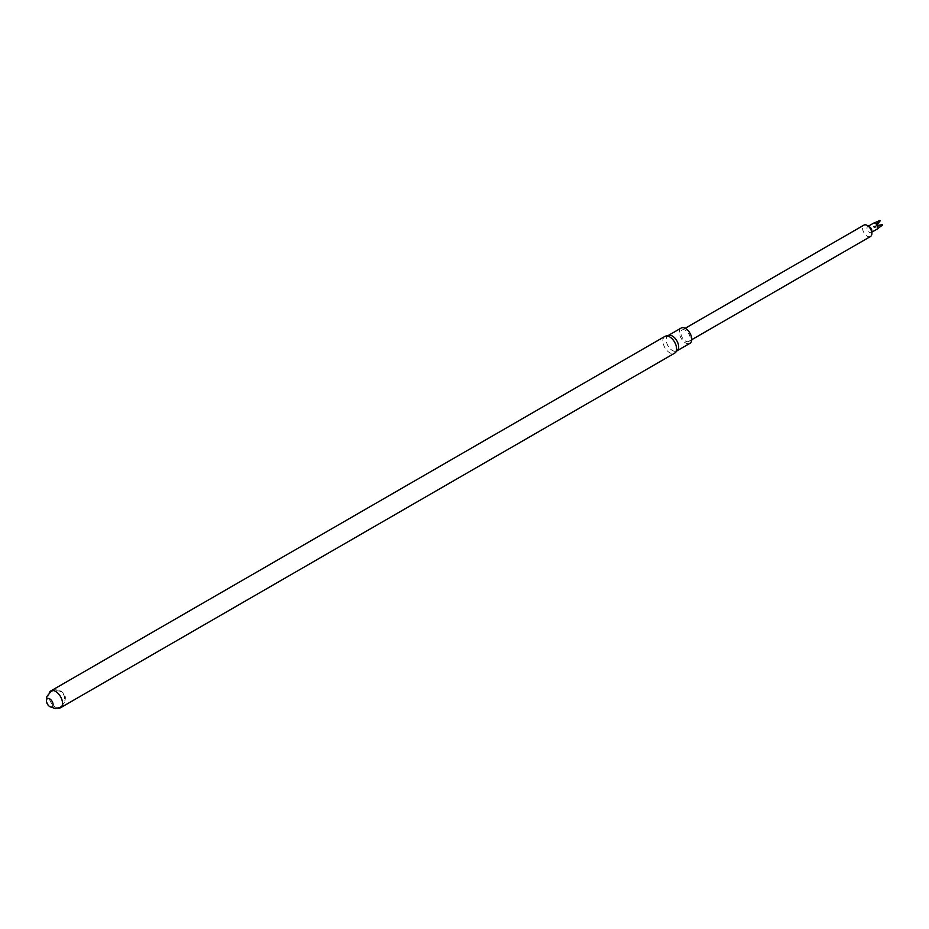 <?xml version="1.0" encoding="UTF-8"?>
<svg xmlns="http://www.w3.org/2000/svg" width="929" height="929" viewBox="0 0 929 929"><rect width="100%" height="100%" fill="white"/><g stroke="black" fill="none" stroke-linecap="round" stroke-linejoin="round"><path stroke-width="0.7" stroke-dasharray="4.64 3.48" d="M58.248 708.177A9.696 5.597 60 0 1 50.805 702.161A9.696 5.597 60 0 1 49.307 692.697M664.862 336.437A9.696 5.597 -120 0 0 663.376 344.206A9.696 5.597 -120 0 0 669.716 352.753A9.696 5.597 -120 0 0 674.559 353.229M668.787 335.334A8.814 5.086 -120 0 0 668.009 335.648A8.814 5.086 -120 0 0 666.65 342.708A8.814 5.086 -120 0 0 672.41 350.477A8.814 5.086 -120 0 0 676.823 350.907A8.814 5.086 -120 0 0 677.485 350.396M681.143 328.065A8.814 5.086 -120 0 0 679.796 335.125A8.814 5.086 -120 0 0 685.544 342.894A8.814 5.086 -120 0 0 689.957 343.324M685.544 330.318A6.584 3.797 -120 0 0 682.258 329.992A6.584 3.797 -120 0 0 682.258 337.587A6.584 3.797 -120 0 0 688.842 341.396A6.584 3.797 -120 0 0 689.852 336.124A6.584 3.797 -120 0 0 685.544 330.318M870.508 236.5A6.584 3.797 60 0 1 865.422 234.723A6.584 3.797 60 0 1 862.565 228.093A6.584 3.797 60 0 1 863.935 225.108M871.878 230.949A3.461 1.997 60 0 1 871.158 232.529A3.461 1.997 60 0 1 868.476 231.6A3.461 1.997 60 0 1 866.978 228.104A3.461 1.997 60 0 1 867.698 226.537A3.461 1.997 60 0 1 869.428 226.711M874.119 227.675L877.557 225.248L876.848 229.184L880.309 226.293A3.461 1.997 60 0 1 879.902 226.061L874.119 227.675L873.748 227.117L873.434 226.513L877.673 222.182A3.461 1.997 60 0 1 877.661 221.938A3.461 1.997 60 0 1 877.673 221.717L873.388 223.343L877.208 224.632L875.977 224.168L877.673 221.717M873.678 223.076L877.835 224.679L873.434 226.513M873.748 227.117L877.835 224.679L876.477 226.037L879.902 226.061M877.51 228.778L877.917 225.039M877.208 229.033L877.835 224.679M879.031 222.286L877.475 224.226L876.453 223.877L879.937 220.521M877.348 224.388L876.453 223.877M882.202 224.586L877.835 225.224M877.847 226.258L877.975 225.039L877.847 226.258L882.445 224.911M878.01 222.136L875.977 225.201L877.731 222.182M875.977 224.168L877.22 224.597L875.977 225.201M880.1 225.782L877.475 225.55L877.359 226.548L880.274 226.2M876.477 226.037L877.591 225.248L877.359 226.548M877.557 224.423L874.05 222.925M60.501 707.759C67.004 700.06 66.969 694.462 60.385 690.967L55.833 689.69L50.816 690.955M62.011 706.017L64.449 702.196L64.67 697.087L63.706 694.695L59.746 691.048L53.069 690.526M46.45 700.489L47.588 703.985L50.073 706.76M685.196 328.297L682.258 329.992M691.768 339.7L688.842 341.396M871.158 232.529L871.878 232.122M867.698 226.537L868.406 226.119"/><path stroke-width="1.39" d="M49.307 692.697A9.696 5.597 60 0 1 50.816 690.955A9.696 5.597 60 0 1 55.659 691.443A9.696 5.597 60 0 1 61.988 699.99A9.696 5.597 60 0 1 60.501 707.759A9.696 5.597 60 0 1 58.248 708.177M49.771 698.898A4.726 2.729 60 0 1 52.663 706.354A4.726 2.729 60 0 1 46.88 703.009A4.726 2.729 60 0 1 49.771 698.898M60.501 707.759L674.559 353.229A9.696 5.597 -120 0 0 675.29 352.66A9.696 5.597 -120 0 0 675.813 344.74A9.696 5.597 -120 0 0 669.716 336.913A9.696 5.597 -120 0 0 665.721 336.089A9.696 5.597 -120 0 0 664.862 336.437L50.816 690.955M675.29 352.66L677.485 350.396A8.814 5.086 -120 0 0 676.823 340.734A8.814 5.086 -120 0 0 668.787 335.334L665.721 336.089M677.183 350.697L689.957 343.324A8.814 5.086 -120 0 0 689.957 333.151A8.814 5.086 -120 0 0 681.143 328.065L668.369 335.439M685.196 328.297L863.935 225.108A6.584 3.797 60 0 1 867.221 225.433A6.584 3.797 60 0 1 871.878 233.493A6.584 3.797 60 0 1 870.508 236.5L691.768 339.7M867.221 225.433L869.428 226.711A3.461 1.997 60 0 1 871.878 230.949L871.878 233.493M877.208 229.033L882.55 225.015A3.461 1.997 60 0 0 882.55 224.551L877.452 225.596L882.55 224.551M873.388 223.343L879.914 220.428A3.461 1.997 60 0 1 880.32 220.672L876.767 224.446L877.452 225.596M877.15 225.004L877.917 225.039M879.031 222.286L880.32 220.672M876.767 224.446L880.274 220.765M50.073 706.76L55.322 708.572L60.269 707.306L62.011 706.017M53.069 690.526L51.107 691.373L46.891 696.448L46.45 700.489M871.878 232.122L877.173 229.057M868.406 226.119L873.713 223.065M879.67 221.508L878.811 222.554M878.544 222.89L877.359 224.377"/></g></svg>
